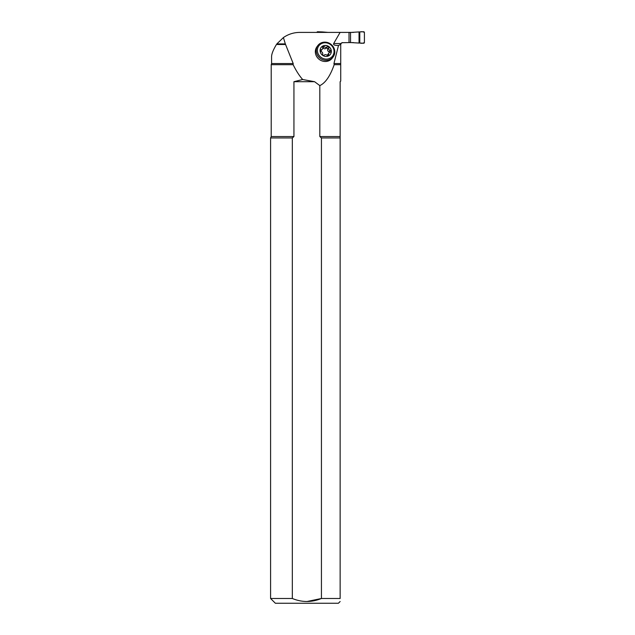 <?xml version="1.0" encoding="UTF-8"?>
<svg xmlns="http://www.w3.org/2000/svg" width="635" height="635" viewBox="0 0 635 635"><rect width="100%" height="100%" fill="white"/><g stroke="black" fill="none" stroke-linecap="round" stroke-linejoin="round"><path stroke-width="0.95" d="M283.401 37.56L285.329 43.902L276.868 43.902L283.401 37.56C288.338 34.171 293.799 32.449 299.784 32.401L340.106 32.401L333.669 43.545C333.264 44.696 334.343 45.331 336.915 45.45L338.503 45.45L333.947 63.548L334.177 64.691C330.248 75.986 325.461 82.963 319.818 85.606L314.571 81.693L293.941 81.693L293.941 136.549L292.322 137.954L292.322 598.487L270.589 598.487L270.589 137.954L292.322 137.954M293.941 81.693L302.673 79.51C299.379 75.835 296.204 70.89 293.14 64.691L293.203 63.548L285.329 43.902M302.673 79.51L314.571 81.693M317.865 45.522L316.984 46.704A9.533 8.834 36.8 0 0 319.334 59.484A9.533 8.834 36.8 0 0 332.256 58.118L333.137 56.936A9.533 8.834 -143.2 0 1 325.501 60.293A9.533 8.834 -143.2 0 1 317.27 54.848A9.533 8.834 -143.2 0 1 317.865 45.522A9.533 8.834 -143.2 0 1 325.501 42.164A9.533 8.834 -143.2 0 1 333.724 47.609A9.533 8.834 -143.2 0 1 333.137 56.936M341.146 43.299L342.63 42.593L341.297 43.14L340.725 44.498L340.725 64.691L340.725 63.548L333.947 63.548M334.177 64.691L340.725 64.691L340.725 81.105L340.138 81.693L340.138 137.954L321.437 137.954L321.437 598.487C311.729 602.488 302.022 602.488 292.322 598.487M340.908 43.688L341.297 43.14M340.36 44.498L338.503 45.45M340.106 32.401L353.481 32.401M341.979 42.704L349.02 42.593L349.02 32.401M349.02 42.593L353.481 42.593M293.14 64.691L271.209 64.691L271.589 63.548L293.203 63.548M321.437 137.954L319.818 136.549L319.818 85.606M340.138 137.954L340.138 598.487C340.138 602.464 340.138 602.464 340.138 598.487L321.437 598.487L306.88 601.535M340.138 601.512L338.407 603.25L275.352 603.25L270.589 598.487M341.058 43.418L341.963 42.712M276.868 43.902L277.36 43.267M276.439 44.498C273.367 49.633 271.748 53.57 271.589 56.324C271.772 53.515 273.383 49.578 276.439 44.498C273.367 49.633 271.748 53.57 271.589 56.324C271.772 53.515 273.383 49.578 276.439 44.498L285.639 44.498M330.319 54.435A5.779 5.358 36.8 0 0 330.637 48.792A5.779 5.358 36.8 0 0 325.66 45.514A5.779 5.358 36.8 0 0 321.064 47.514M321.278 49.8A0.952 0.881 -143.2 0 0 321.278 51.594A2.175 2.008 -143.2 0 1 322.675 54.054A0.952 0.881 -143.2 0 0 324.271 55.07A2.175 2.008 -143.2 0 1 327.057 55.269A0.952 0.881 -143.2 0 0 328.716 54.713A2.175 2.008 -143.2 0 1 330.279 52.173A0.952 0.881 -143.2 0 0 330.049 50.427A2.175 2.008 -143.2 0 1 328.716 47.744L327.668 49.141A0.952 0.881 -143.2 0 0 326.184 48.204A2.175 2.008 -143.2 0 1 323.048 47.974L324.096 46.577A0.952 0.881 -143.2 0 0 322.612 47.307A2.175 2.008 -143.2 0 1 321.278 49.8L320.5 50.84M328.716 47.744A0.952 0.881 -143.2 0 0 327.231 46.799A2.175 2.008 -143.2 0 1 324.096 46.577M325.715 45.442A5.779 5.358 -143.2 0 1 330.7 48.744A5.779 5.358 -143.2 0 1 330.343 54.396A5.779 5.358 -143.2 0 1 322.509 55.229A5.779 5.358 -143.2 0 1 321.088 47.482A5.779 5.358 -143.2 0 1 325.715 45.442M325.715 42.791A8.565 7.938 36.8 0 0 317.373 50.34A8.565 7.938 36.8 0 0 325.715 59.087A8.565 7.938 36.8 0 0 334.058 51.53A8.565 7.938 36.8 0 0 325.715 42.791M328.716 54.713L328.009 55.658M322.334 49.093L321.294 50.49A2.175 2.008 -143.2 0 1 320.58 51.07M327.231 46.799L326.184 48.204M330.049 50.427L329.001 51.824A2.175 2.008 -143.2 0 1 327.668 49.141M329.001 51.824A0.952 0.881 -143.2 0 1 329.692 52.348M327.573 55.626A2.175 2.008 -143.2 0 1 327.946 54.324L328.986 52.927M349.02 32.544L359.037 31.933L359.037 43.061L349.02 42.45M322.382 32.401L322.382 31.933L328.104 32.401M316.905 32.401A0.762 0.762 90 0 1 317.698 31.75L322.382 31.933M350.552 32.544L350.552 42.45M359.791 31.972L359.791 43.021L363.601 43.243A0.762 0.762 90 0 0 364.411 42.481L364.411 32.512A0.762 0.762 -90 0 0 363.601 31.75L359.037 31.933M359.791 43.021C361.672 43.49 363.212 43.315 364.411 42.481L364.411 32.512C363.212 31.679 361.672 31.504 359.791 31.972L359.791 43.021L359.037 43.061M321.516 31.972L321.516 32.401M333.669 43.545L340.86 43.545M270.589 137.954L271.209 136.549L293.941 136.549M319.818 136.549L340.138 136.549M271.209 136.549L271.209 64.691M271.589 56.324L271.589 63.548"/></g></svg>
